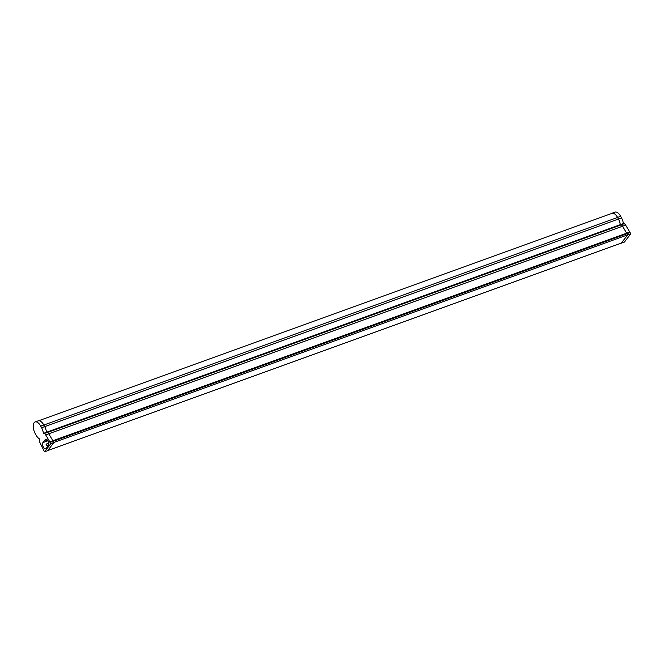 <?xml version="1.0" encoding="UTF-8"?>
<svg xmlns="http://www.w3.org/2000/svg" width="664" height="664" viewBox="0 0 664 664"><rect width="100%" height="100%" fill="white"/><g stroke="black" fill="none" stroke-linecap="round" stroke-linejoin="round"><path stroke-width="1" d="M623.562 223.951L623.371 223.585A8.3 4.042 -109.9 0 0 621.529 217.916L620.666 216.323A8.3 4.042 -109.9 0 0 615.047 212.148L611.976 213.26A8.3 4.042 -109.9 0 0 611.469 213.534M621.321 243.066L627.729 234.898L622.541 226.208A2.523 1.228 -109.9 0 0 620.832 224.938A2.523 1.228 -109.9 0 0 620.624 225.063L620.3 224.698A8.3 4.042 -109.9 0 0 618.458 219.029L617.595 217.435A8.3 4.042 -109.9 0 0 611.976 213.26M46.273 445.121L46.264 444.565L46.273 445.121M46.123 445.312L46.679 445.735L46.688 444.581L46.115 444.166L46.123 445.312M48.007 440.996A3.461 1.685 -109.9 0 0 45.667 439.253A3.461 1.685 -109.9 0 0 45.243 439.568L42.919 442.597A3.461 1.685 -109.9 0 0 43.118 446.581A3.461 1.685 -109.9 0 0 45.691 448.781A3.461 1.685 -109.9 0 0 46.106 448.466L48.431 445.436A3.461 1.685 -109.9 0 0 48.007 440.996M39.3 438.771L39.475 439.327A2.523 1.228 -109.9 0 0 39.873 442.448L44.505 451.852L50.862 443.594L45.675 434.903A2.523 1.228 -109.9 0 0 43.973 433.634A2.523 1.228 -109.9 0 0 43.758 433.766L43.442 433.393A8.3 4.042 -109.9 0 0 41.591 427.724L40.728 426.13A8.3 4.042 -109.9 0 0 35.117 421.964A8.3 4.042 -109.9 0 0 35.142 433.393L36.005 434.986A8.3 4.042 -109.9 0 0 39.3 438.771M38.744 420.735L612 213.343A8.217 4.009 70.1 0 1 617.57 217.477L618.425 219.062A8.217 4.009 70.1 0 1 620.259 224.673L620.508 225.137M621.371 243.148L624.442 242.036L630.8 233.786L625.612 225.096A2.523 1.228 -109.9 0 0 623.903 223.826L620.832 224.938M47.7 450.59L621.363 243.049L627.663 234.865L53.908 442.431M620.657 225.137A2.44 1.187 70.1 0 1 620.857 225.013A2.44 1.187 70.1 0 1 622.517 226.241L627.663 234.865M46.289 440.091L45.882 440.622L46.447 441.079L46.289 440.091L47.119 439.792M50.862 443.594L53.933 442.481L47.584 450.74L44.505 451.852M46.704 432.646L46.513 432.281A8.3 4.042 -109.9 0 0 44.671 426.612L43.807 425.018A8.3 4.042 -109.9 0 0 38.188 420.851L35.117 421.964M53.933 442.481L48.754 433.791A2.523 1.228 -109.9 0 0 47.044 432.521L43.973 433.634M627.729 234.898L630.8 233.786M620.3 224.698L623.371 223.585M46.189 439.228L45.243 439.568M43.442 433.393L620.259 224.673M627.024 233.695L53.278 441.261M626.575 233.487L53.004 440.996M53.095 441.037L626.783 233.487M45.675 434.903L622.517 226.241M52.589 440.846L626.335 233.28M44.679 426.628L618.425 219.062M43.816 425.043L617.57 217.477M47.891 440.796L42.919 442.597M43.807 425.018L40.728 426.13M44.671 426.612L41.591 427.724M52.572 440.83L49.501 441.942M52.771 440.996L49.692 442.108M52.971 440.987L49.9 442.099M53.269 441.245L50.19 442.357M46.488 441.02L47.75 440.564M46.48 440.938L47.7 440.498M627.057 233.662L630.128 232.549M626.766 233.404L629.837 232.292M626.559 233.413L629.63 232.3M626.359 233.247L629.439 232.134M622.541 226.208L625.612 225.096M618.458 219.029L621.529 217.916M617.595 217.435L620.666 216.323M46.679 445.735L48.596 445.171M47.36 432.488L620.857 225.013M46.447 441.079L47.775 440.597M46.115 444.166L48.721 443.037"/></g></svg>
